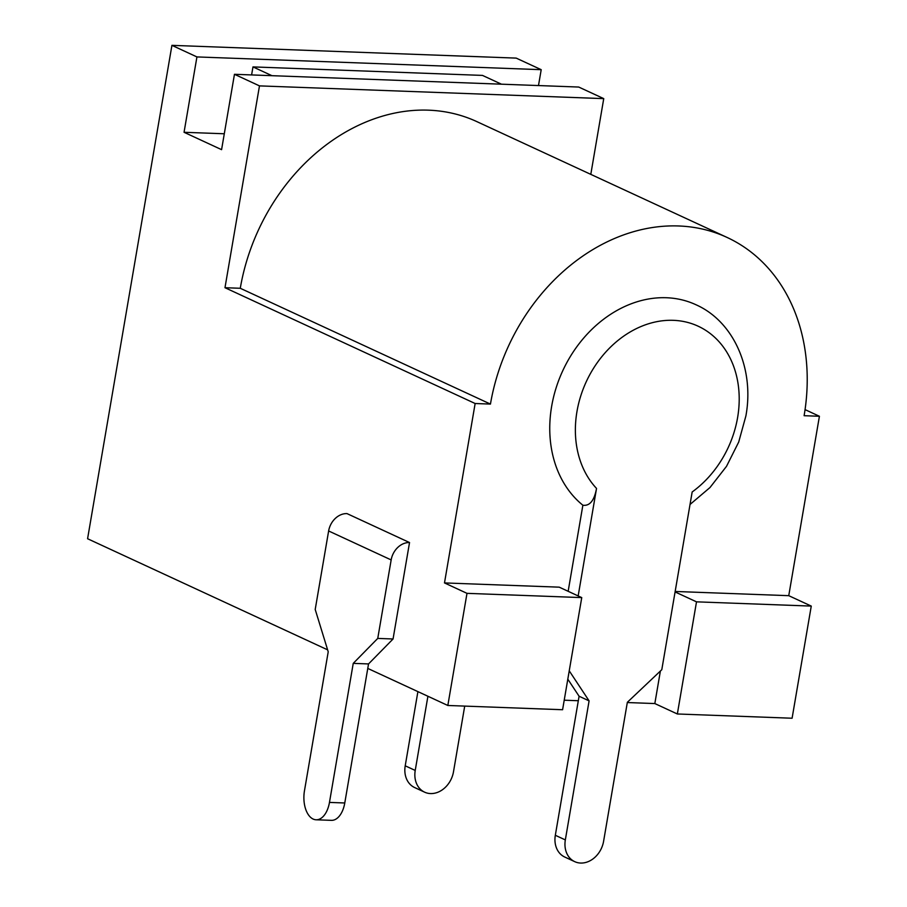 <?xml version="1.0" encoding="UTF-8"?>
<svg xmlns="http://www.w3.org/2000/svg" width="907" height="907" viewBox="0 0 907 907"><rect width="100%" height="100%" fill="white"/><g stroke="black" fill="none" stroke-linecap="round" stroke-linejoin="round"><path stroke-width="1.36" d="M464.713 706.099L453.477 771.857A23.174 18.628 -65.2 0 1 424.623 792.174A23.174 18.628 -65.2 0 1 415.225 770.44L427.911 696.259M424.623 792.174L414.612 787.537A23.174 18.628 -65.2 0 1 405.214 765.803L417.9 691.622M313.13 819.055A23.174 13.061 -87.9 0 0 316.112 819.781A23.174 13.061 -87.9 0 0 329.468 802.412L353.242 663.368L368.537 663.935L393.06 638.982L409.533 542.545A18.537 14.897 114.8 0 0 391.166 559.925L328.629 530.969L315.205 609.47L328.221 651.793L304.457 790.836A23.174 13.061 -87.9 0 0 313.13 819.055M316.112 819.781L331.406 820.347A23.174 13.061 -87.9 0 0 344.773 802.978L368.537 663.935M353.242 663.368L377.754 638.415L393.06 638.982M377.754 638.415L391.166 559.925M328.629 530.969A18.537 14.897 -65.2 0 1 346.996 513.6L409.533 542.545M444.487 582.929L559.234 587.169L581.75 597.6L562.589 709.728L447.831 705.476L466.992 593.348L444.487 582.929L475.143 403.513L224.981 287.712L259.481 85.882L234.46 74.295L578.734 87.049L603.745 98.625L590.797 174.359M581.75 597.6L466.992 593.348M541.207 69.68L196.932 56.926L171.922 45.35L516.185 58.105L541.207 69.68L538.486 85.564M660.387 671.033L654.831 703.56L677.348 713.979L792.094 718.231L811.266 606.091L788.75 595.672L819.418 416.268L805.065 409.624M259.481 85.882L603.745 98.625M819.418 416.268L804.112 415.701A190.017 152.75 -65.2 0 0 727.097 237.453L476.923 121.651A190.017 152.75 -65.2 0 0 240.276 288.279L224.981 287.712M240.276 288.279L490.449 404.08L475.143 403.513M196.932 56.926L184.053 132.286L221.58 149.655L234.46 74.295M327.62 649.843L87.582 538.735L171.922 45.35M447.831 705.476L367.777 668.425M654.831 703.56L627.304 702.54M578.326 700.726L564.211 700.204M677.348 713.979L696.508 601.84L811.266 606.091M675.08 591.931L696.508 601.84M788.75 595.672L675.159 591.466M490.449 404.08A190.017 152.75 -65.2 0 1 727.097 237.453M224.29 133.771L184.053 132.286M501.458 84.192L482.479 75.406L252.974 66.903L251.602 74.93M252.974 66.903L271.953 75.689M690.034 504.462L710 487.524L726.518 466.323L738.706 442.038L745.883 415.984C754.624 368.661 733.638 321.407 695.952 304.741A115.858 93.138 114.8 0 0 551.649 406.347A115.858 93.138 114.8 0 0 582.872 505.222L568.156 591.296M567.805 679.173L579.085 696.236L555.322 835.279A23.174 18.628 114.8 0 0 564.71 857.013L574.721 861.65A23.174 18.628 114.8 0 0 603.586 841.333L627.349 702.29L661.793 669.706L692.166 491.979A97.321 78.24 114.8 0 0 737.618 417.492A97.321 78.24 114.8 0 0 673.391 320.33A97.321 78.24 114.8 0 0 576.965 411.54A97.321 78.24 114.8 0 0 596.534 488.431L578.167 595.933M569.233 670.829L589.096 700.873L579.085 696.236M589.096 700.873L565.333 839.916A23.174 18.628 114.8 0 0 574.721 861.65M596.534 488.431C594.289 500.607 589.731 506.197 582.872 505.222M405.214 765.803L415.225 770.44M329.468 802.412L344.773 802.978M565.333 839.916L555.322 835.279"/></g></svg>
